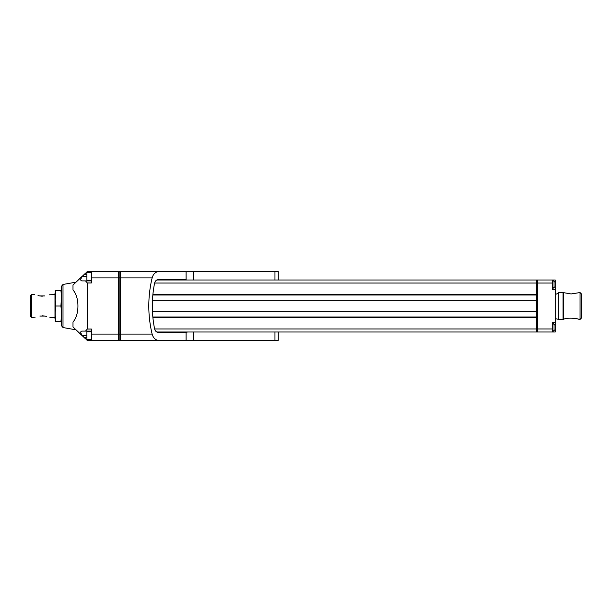 <?xml version="1.0" encoding="UTF-8"?>
<svg xmlns="http://www.w3.org/2000/svg" width="612" height="612" viewBox="0 0 612 612"><rect width="100%" height="100%" fill="white"/><g stroke="black" fill="none" stroke-linecap="round" stroke-linejoin="round"><path stroke-width="0.92" d="M187.7 331.995L186.086 332.347L186.086 340.333L120.595 340.333L157.682 340.333C154.89 339.507 153.038 337.426 152.12 334.106C147.683 315.371 147.683 296.629 152.12 277.894C153.115 274.367 155.111 272.263 158.103 271.575L278.261 271.575L278.261 280.005M278.261 331.995L278.261 340.333L186.086 340.333M158.103 271.575L120.595 271.575L120.503 340.333M186.086 332.347L158.271 332.354L186.01 332.354M158.271 332.354C156.381 332.201 155.15 331.023 154.576 328.812C151.562 313.604 151.562 298.396 154.576 283.188C155.15 280.977 156.381 279.799 158.271 279.646L187.7 280.005M156.81 280.005L536.403 280.005L536.403 331.995L156.81 331.995M536.403 294.487L152.878 294.487M536.403 294.999L152.824 294.999M536.403 300.27L152.449 300.27M536.403 311.73L152.449 311.73M536.403 317.001L152.824 317.001M536.403 317.513L152.878 317.513M536.495 328.965L536.495 331.995L537.298 331.995L537.298 280.005L536.495 280.005L536.495 328.965L537.298 328.965M537.39 328.965L537.39 331.995L555.229 331.995L555.229 280.005L537.39 280.005L537.39 328.965L552.537 328.965L552.537 331.995M552.537 280.005L552.537 289.415L555.229 289.415M555 286.684L555 282.293L555 286.684L552.537 288.749M552.537 328.965L552.537 322.585L555.229 322.585M555 329.707L555 325.316L555 329.707L552.537 331.773M120.503 340.517L120.503 271.483L119.156 271.483L119.156 340.517L250.591 340.333M120.503 271.483L249.612 271.575M87.34 329.034L87.34 282.951L85.496 280.9L81.855 280.9C80.18 280.518 80.386 279.026 82.482 276.417L87.34 271.491L118.261 271.483L118.713 271.935L118.713 340.065L119.156 340.517L118.713 340.065L118.261 340.517L91.372 340.517L91.372 329.034L87.34 329.034L85.496 331.1L91.372 331.1L81.855 331.1C80.18 331.482 80.386 332.974 82.482 335.583L86.889 335.583M73.953 327.963L82.077 335.583M91.372 340.509L87.34 340.509L82.482 335.583M85.305 273.403L72.996 285.031L72.996 289.989C79.598 297.111 79.568 314.935 72.996 322.011L72.996 326.969L85.305 338.597M72.996 284.94L82.077 276.417M91.372 271.483L91.372 282.966L87.34 282.966M72.996 322.011L72.996 326.969M72.996 285.031L72.996 289.989M118.713 271.935L119.156 271.483L118.713 271.935L118.261 271.483L118.261 340.517M61.521 290.386L60.917 290.386L61.521 296.376L61.521 286.225L63.005 284.458L75.942 282.178M61.521 286.225L61.521 325.775L61.521 315.624L60.917 321.614L61.521 321.614M61.521 296.376L60.917 306L61.521 311.99L61.521 300.01M61.521 311.99L61.521 315.624M85.496 280.9L91.372 280.9L85.496 280.9M91.372 280.227L86.889 280.227L86.889 272.608L91.372 272.608M91.372 339.392L86.889 339.392L86.889 331.773L91.372 331.773M60.917 306L55.86 306L55.248 311.99L55.248 321.614L60.917 321.614M55.86 321.614L55.248 315.624M55.86 306L55.248 300.01L55.86 290.386L60.917 290.386M55.86 290.386L55.248 290.386L55.248 296.376M55.248 311.99L55.248 300.01M55.248 318.546L55.248 293.454M54.981 293.454L54.981 318.546M31.495 317.383L31.495 294.617L30.6 295.512L30.6 316.488L31.495 317.383L35.136 317.2M39.895 316.06C33.255 317.597 33.255 317.597 39.895 316.06L44.607 316.06C51.247 317.597 51.247 317.597 44.607 316.06L46.497 316.396M54.805 317.383L49.901 317.383M42.251 315.777L44.607 316.06M42.251 296.223L39.895 295.94L44.607 295.94C51.247 294.403 51.247 294.403 44.607 295.94M54.805 294.617L49.373 294.8M39.895 295.94C33.255 294.403 33.255 294.403 39.895 295.94L38.013 295.604M555.229 318.569L558.718 319.449L558.718 292.551L556.775 294.12L555.229 293.431M563.476 318.997L563.025 319.449L563.025 292.551L558.718 292.551M563.025 319.449L558.718 319.449M563.476 319.357C566.146 317.368 578.156 318.286 578.99 319.449C578.172 318.286 566.123 317.368 563.476 319.357L563.476 292.643L571.095 293.951L580.054 292.551L581.4 293.898L581.4 318.102L580.054 319.449L578.99 319.449M152.12 277.894L120.595 277.894M193.553 331.995L193.553 340.333M274.964 331.995L274.964 340.333M274.964 271.575L274.964 280.005M186.086 271.575L186.086 279.653M193.553 271.575L193.553 280.005M152.12 334.106L120.595 334.106M186.17 332.331L157.904 332.331M186.17 279.669L157.904 279.669M536.403 328.965L154.607 328.965M536.403 283.035L154.607 283.035M536.495 283.035L537.298 283.035M537.39 283.035L552.537 283.035M552.942 288.749L552.942 280.227L552.537 280.227M552.942 331.773L552.942 323.251L552.537 323.251M120.503 334.106L91.372 334.106M120.503 277.894L91.372 277.894M63.005 284.458L63.005 327.542L75.942 329.822M84.51 274.184L86.889 274.184M82.482 276.417L86.889 276.417M84.51 337.816L86.889 337.816M580.054 319.449L580.054 292.551M552.942 280.227L555 282.293M552.942 323.251L555 325.316M63.005 327.542L61.521 325.775M34.601 294.617L31.495 294.617M563.476 293.003L563.025 292.551"/></g></svg>
